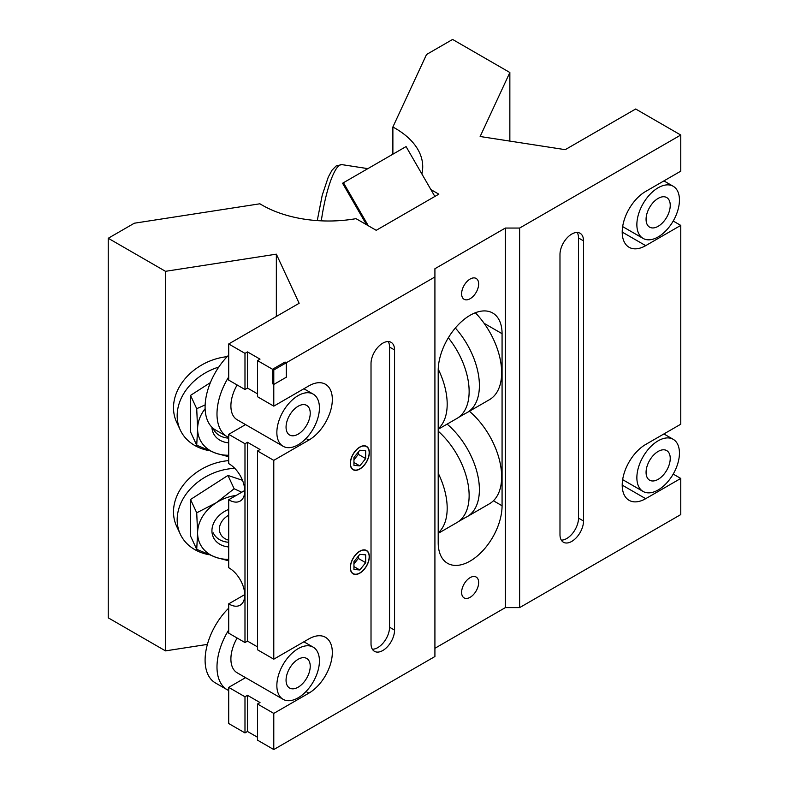 <?xml version="1.0" encoding="UTF-8"?>
<svg xmlns="http://www.w3.org/2000/svg" width="789" height="789" viewBox="0 0 789 789"><rect width="100%" height="100%" fill="white"/><g stroke="black" fill="none" stroke-linecap="round" stroke-linejoin="round"><path stroke-width="1.18" d="M470.136 298.706A12.042 6.953 120 0 0 478.006 288.093A12.042 6.953 120 0 0 476.152 278.448A12.042 6.953 120 0 0 470.136 279.04A12.042 6.953 120 0 0 462.265 289.652A12.042 6.953 120 0 0 464.11 299.297A12.042 6.953 120 0 0 470.136 298.706M470.136 597.293A12.042 6.953 120 0 0 478.006 586.681A12.042 6.953 120 0 0 476.152 577.035A12.042 6.953 120 0 0 470.136 577.627A12.042 6.953 120 0 0 462.265 588.239A12.042 6.953 120 0 0 464.11 597.894A12.042 6.953 120 0 0 470.136 597.293M382.793 343.166A16.648 9.606 120 0 0 371.017 363.551L371.017 643.706A16.648 9.606 120 0 0 374.469 651.329A16.648 9.606 120 0 0 387.3 646.872A16.648 9.606 120 0 0 394.559 630.115L394.559 349.961A16.648 9.606 120 0 0 391.117 342.347A16.648 9.606 120 0 0 382.793 343.166M571.749 234.077A16.648 9.606 120 0 0 559.983 254.462L559.983 534.617A16.648 9.606 120 0 0 563.425 542.23A16.648 9.606 120 0 0 576.256 537.773A16.648 9.606 120 0 0 583.525 521.016L583.525 240.872A16.648 9.606 120 0 0 580.073 233.248A16.648 9.606 120 0 0 571.749 234.077M359.814 572.962A13.235 7.643 120 0 0 368.463 561.295A13.235 7.643 120 0 0 366.431 550.692A13.235 7.643 120 0 0 359.814 551.343A13.235 7.643 120 0 0 351.164 563.011A13.235 7.643 120 0 0 353.196 573.623A13.235 7.643 120 0 0 359.814 572.962M359.814 468.853A13.235 7.643 120 0 0 368.463 457.196A13.235 7.643 120 0 0 366.431 446.584A13.235 7.643 120 0 0 359.814 447.235A13.235 7.643 120 0 0 351.164 458.902A13.235 7.643 120 0 0 353.196 469.514A13.235 7.643 120 0 0 359.814 468.853M245.557 424.6L228.702 434.335L228.702 463.616A22.131 12.782 60 0 1 244.738 490.945A22.131 12.782 60 0 1 240.152 501.074A22.131 12.782 60 0 1 228.702 499.762L228.702 567.725A22.131 12.782 60 0 1 244.738 595.054A22.131 12.782 60 0 1 240.152 605.183A22.131 12.782 60 0 1 228.702 603.861L244.728 594.61M228.702 499.762L244.728 490.502M470.136 315.265A45.16 26.076 120 0 0 438.201 370.574L438.201 542.635A45.16 26.076 120 0 0 447.55 563.307A45.16 26.076 120 0 0 482.355 551.215A45.16 26.076 120 0 0 502.07 505.769L502.07 333.698A45.16 26.076 120 0 0 492.711 313.026A45.16 26.076 120 0 0 470.136 315.265M430.893 189.587L438.832 194.163L376.215 230.309L356.026 218.652A94.078 54.313 180 0 1 262.106 205.101A94.078 54.313 180 0 1 259.906 203.789L134.308 223.218L108.241 238.268L165.493 271.317L276.347 254.166L299.139 303.292L228.702 343.965L244.984 353.364L247.49 351.914L260.015 359.143L257.51 360.593L273.783 369.992L434.917 276.959L434.917 268.724L505.354 228.051L519.626 228.051L680.759 135.027L635.678 109L565.24 149.663L480.146 136.507L509.852 72.499L452.6 39.45L426.533 54.5L392.883 127.009A94.078 54.313 180 0 1 422.717 166.696A94.078 54.313 180 0 1 421.868 173.955M392.883 154.19L392.883 127.009M622.215 232.084L645.698 245.645A33.207 19.173 120 0 1 629.089 247.282A33.207 19.173 120 0 1 624 220.673A33.207 19.173 120 0 1 645.698 191.421L680.759 171.174L680.759 135.027M673.204 221.038L680.759 225.398L680.759 424.216L645.698 444.454A33.207 19.173 120 0 0 624 473.716A33.207 19.173 120 0 0 629.089 500.325A33.207 19.173 120 0 0 645.698 498.678L680.759 478.44L680.759 514.586L519.626 607.619L519.626 228.051M273.783 713.404L273.783 749.55L257.51 740.151L257.51 704.005L273.783 713.404L308.844 693.156A33.207 19.173 120 0 0 330.542 663.894A33.207 19.173 120 0 0 325.453 637.295A33.207 19.173 120 0 0 308.844 638.932L273.783 659.18L273.783 460.362L308.844 440.114A33.207 19.173 120 0 0 330.542 410.862A33.207 19.173 120 0 0 325.453 384.253A33.207 19.173 120 0 0 308.844 385.89L273.783 406.138L273.783 369.992L273.783 384.45L286.308 377.221L286.308 362.762L273.783 369.992L272.53 369.262L272.53 383.73L273.783 384.45M257.51 646.891L247.49 641.102L247.49 442.284L260.015 449.513L257.51 450.963L257.51 649.781L273.783 659.18M257.51 450.963L273.783 460.362M245.557 677.643L228.702 687.377L228.702 723.523L244.984 732.922L247.49 731.472L247.49 695.326L260.015 702.555L257.51 704.005M247.49 731.472L257.51 737.261M244.984 732.922L244.984 696.776L247.49 695.326M247.49 641.102L244.984 642.552L244.984 443.734L247.49 442.284M228.702 687.377L244.984 696.776M228.702 603.861L228.702 633.153L244.984 642.552M228.702 434.335L244.984 443.734M257.51 393.849L247.49 388.06L244.984 389.51L228.702 380.111L228.702 343.965M434.917 648.282L505.354 607.619L505.354 228.051M273.783 749.55L434.917 656.527L434.917 276.959M645.698 245.645L680.759 225.398M509.852 141.093L509.852 72.499M673.204 474.081L680.759 478.44M505.354 607.619L519.626 607.619M257.51 360.593L257.51 396.739L273.783 406.138M247.49 388.06L247.49 351.914M244.984 389.51L244.984 353.364M276.347 316.458L276.347 254.166M108.241 238.268L108.241 617.826L165.493 650.876L165.493 271.317M165.493 650.876L207.399 644.396M561.314 540.12A16.648 9.606 120 0 0 578.515 518.126L578.515 237.972A16.648 9.606 120 0 0 577.183 232.469M372.349 649.219A16.648 9.606 120 0 0 389.549 627.225L389.549 347.071A16.648 9.606 120 0 0 388.227 341.568M272.53 369.262L285.056 362.033L286.308 362.762M455.332 328.007A58.968 34.045 60 0 1 467.187 412.529A58.968 34.045 60 0 1 465.609 413.347L458.409 417.509A58.968 34.045 60 0 1 456.92 418.456L438.201 429.265M475.353 312.75A58.968 34.045 60 0 1 489.446 399.678L467.187 412.529M438.23 369.134A58.968 34.045 60 0 1 438.201 428.802M448.33 337.781A58.968 34.045 60 0 1 458.409 417.509M447.126 424.117A58.968 34.045 60 0 1 477.789 475.471A58.968 34.045 60 0 1 467.187 516.637A58.968 34.045 60 0 1 465.609 517.456L458.409 521.608A58.968 34.045 60 0 1 456.92 522.565L438.201 533.374M469.386 411.256A58.968 34.045 60 0 1 500.048 462.62A58.968 34.045 60 0 1 489.446 503.786L467.187 516.637M438.201 473.193A58.968 34.045 60 0 1 438.201 532.91M438.201 431.188A58.968 34.045 60 0 1 458.409 521.608M359.814 447.057A13.462 7.772 120 0 0 350.296 463.537A13.462 7.772 120 0 0 359.814 469.041A13.462 7.772 120 0 0 369.331 452.551A13.462 7.772 120 0 0 359.814 447.057M359.814 465.875L365.682 458.577L365.682 450.746L359.814 450.223L353.945 457.521L353.945 465.352L359.814 465.875L353.945 462.482M353.945 459.809L358.344 454.336L358.344 452.048M358.344 454.336L365.682 458.577M359.814 551.166A13.462 7.772 120 0 0 350.296 567.646A13.462 7.772 120 0 0 359.814 573.149A13.462 7.772 120 0 0 369.331 556.659A13.462 7.772 120 0 0 359.814 551.166M359.814 569.983L365.682 562.675L365.682 554.854L359.814 554.332L353.945 561.63L353.945 569.461L359.814 569.983L353.945 566.591M353.945 563.918L358.344 558.444L358.344 556.156M358.344 558.444L365.682 562.675M208.621 450.539A52.577 41.462 -24.9 0 1 180.267 429.985A52.577 41.462 -24.9 0 1 177.17 415.714A52.577 41.462 -24.9 0 1 218.78 367.053M227.193 356.648A52.577 41.462 155.1 0 0 173.501 407.814A52.577 41.462 155.1 0 0 176.598 422.085L180.267 429.985M228.702 456.723L216.314 453.389L196.717 445.223L197.605 428.891L196.717 408.702L205.15 404.895M210.397 382.616L190.534 395.388L190.534 431.908L196.717 445.223M190.534 395.388L196.717 408.702M205.13 408.712A38.74 30.554 155.1 0 0 197.605 428.891A38.74 30.554 155.1 0 0 216.314 453.389A38.74 30.554 155.1 0 0 228.702 455.253M211.945 427.243A23.907 18.857 155.1 0 0 228.702 442.856M228.702 509.418A23.907 18.857 155.1 0 0 211.935 530.78A23.907 18.857 155.1 0 0 228.702 546.964M208.621 554.647A52.577 41.462 -24.9 0 1 180.267 534.094A52.577 41.462 -24.9 0 1 177.17 519.823A52.577 41.462 -24.9 0 1 234.787 468.37M228.702 460.618A52.577 41.462 155.1 0 0 173.501 511.923A52.577 41.462 155.1 0 0 176.598 526.194L180.267 534.094M228.702 560.831L216.314 557.498L196.717 549.331L197.605 532.999L196.717 512.811L216.314 502.711L234.136 488.756L241.71 492.247M242.47 480.284L227.952 475.442L190.534 499.496L190.534 536.017L196.717 549.331M190.534 499.496L196.717 512.811M227.952 475.442L234.136 488.756M236.236 495.413A38.74 30.554 155.1 0 0 216.314 502.711A38.74 30.554 155.1 0 0 197.605 532.999A38.74 30.554 155.1 0 0 216.314 557.498A38.74 30.554 155.1 0 0 228.702 559.362M228.702 438.151A23.049 18.177 -24.9 0 1 213.257 428.772M228.702 542.26A23.049 18.177 -24.9 0 1 213.257 532.881M228.702 540.149A16.934 13.354 -24.9 0 1 219.391 529.113A16.934 13.354 -24.9 0 1 228.702 515.197M434.857 196.451L406.069 146.576L342.574 183.235L366.51 224.707M368.285 225.733L343.452 182.732M298.143 444.779A30.11 17.378 120 0 0 317.809 418.249A30.11 17.378 120 0 0 313.194 394.125A30.11 17.378 120 0 0 298.143 395.614A30.11 17.378 120 0 0 278.478 422.145A30.11 17.378 120 0 0 283.093 446.268A30.11 17.378 120 0 0 298.143 444.779M298.143 406.246A17.092 9.862 120 0 0 286.979 421.306A17.092 9.862 120 0 0 289.593 434.995A17.092 9.862 120 0 0 298.143 434.157A17.092 9.862 120 0 0 309.308 419.097A17.092 9.862 120 0 0 306.684 405.398A17.092 9.862 120 0 0 298.143 406.246M228.702 355.119A49.766 28.729 120 0 0 215.407 429.897L227.301 436.761A49.766 28.729 120 0 0 228.702 437.481M228.702 376.955A49.766 28.729 120 0 0 227.301 436.761M237.134 384.973A30.11 17.378 120 0 0 237.134 419.738L283.093 446.268M298.143 697.821A30.11 17.378 120 0 0 317.809 671.291A30.11 17.378 120 0 0 313.194 647.167A30.11 17.378 120 0 0 298.143 648.657A30.11 17.378 120 0 0 278.478 675.187A30.11 17.378 120 0 0 283.093 699.31A30.11 17.378 120 0 0 298.143 697.821M298.143 659.288A17.092 9.862 120 0 0 286.979 674.348A17.092 9.862 120 0 0 289.593 688.038A17.092 9.862 120 0 0 298.143 687.189A17.092 9.862 120 0 0 309.308 672.139A17.092 9.862 120 0 0 306.684 658.44A17.092 9.862 120 0 0 298.143 659.288M228.702 608.161A49.766 28.729 120 0 0 215.407 682.939L227.301 689.803A49.766 28.729 120 0 0 228.702 690.523M228.702 629.997A49.766 28.729 120 0 0 227.301 689.803M237.134 638.015A30.11 17.378 120 0 0 237.134 672.78L283.093 699.31M658.154 236.927A30.11 17.378 120 0 0 677.82 210.397A30.11 17.378 120 0 0 673.204 186.273A30.11 17.378 120 0 0 658.154 187.762A30.11 17.378 120 0 0 638.488 214.292A30.11 17.378 120 0 0 643.104 238.416A30.11 17.378 120 0 0 658.154 236.927M658.154 198.394A17.092 9.862 120 0 0 646.99 213.454A17.092 9.862 120 0 0 649.613 227.143A17.092 9.862 120 0 0 658.154 226.305A17.092 9.862 120 0 0 669.319 211.245A17.092 9.862 120 0 0 666.695 197.546A17.092 9.862 120 0 0 658.154 198.394M658.154 489.969A30.11 17.378 120 0 0 677.82 463.439A30.11 17.378 120 0 0 673.204 439.315A30.11 17.378 120 0 0 658.154 440.804A30.11 17.378 120 0 0 638.488 467.335A30.11 17.378 120 0 0 643.104 491.458A30.11 17.378 120 0 0 658.154 489.969M658.154 451.436A17.092 9.862 120 0 0 646.99 466.496A17.092 9.862 120 0 0 649.613 480.185A17.092 9.862 120 0 0 658.154 479.337A17.092 9.862 120 0 0 669.319 464.287A17.092 9.862 120 0 0 666.695 450.588A17.092 9.862 120 0 0 658.154 451.436M306.024 438.487L308.844 440.114M306.024 691.529L308.844 693.156M622.215 485.127L645.698 498.678M484.15 323.352L502.07 333.698M493.421 500.768L502.07 505.769M578.515 518.126L583.525 521.016M578.515 237.972L583.525 240.872M389.549 627.225L394.559 630.115M389.549 347.071L394.559 349.961M317.257 220.604L322.218 195.248L328.293 177.042L332.051 170.168L336.173 165.937L341.824 164.615A55.338 11.697 98.8 0 0 321.31 220.841M367.852 168.639L341.824 164.615M303.893 388.76L313.194 394.125M303.893 641.792L313.194 647.167M663.904 180.908L673.204 186.273M622.659 226.611L643.104 238.416M663.904 433.95L673.204 439.315M622.659 479.653L643.104 491.458"/></g></svg>

